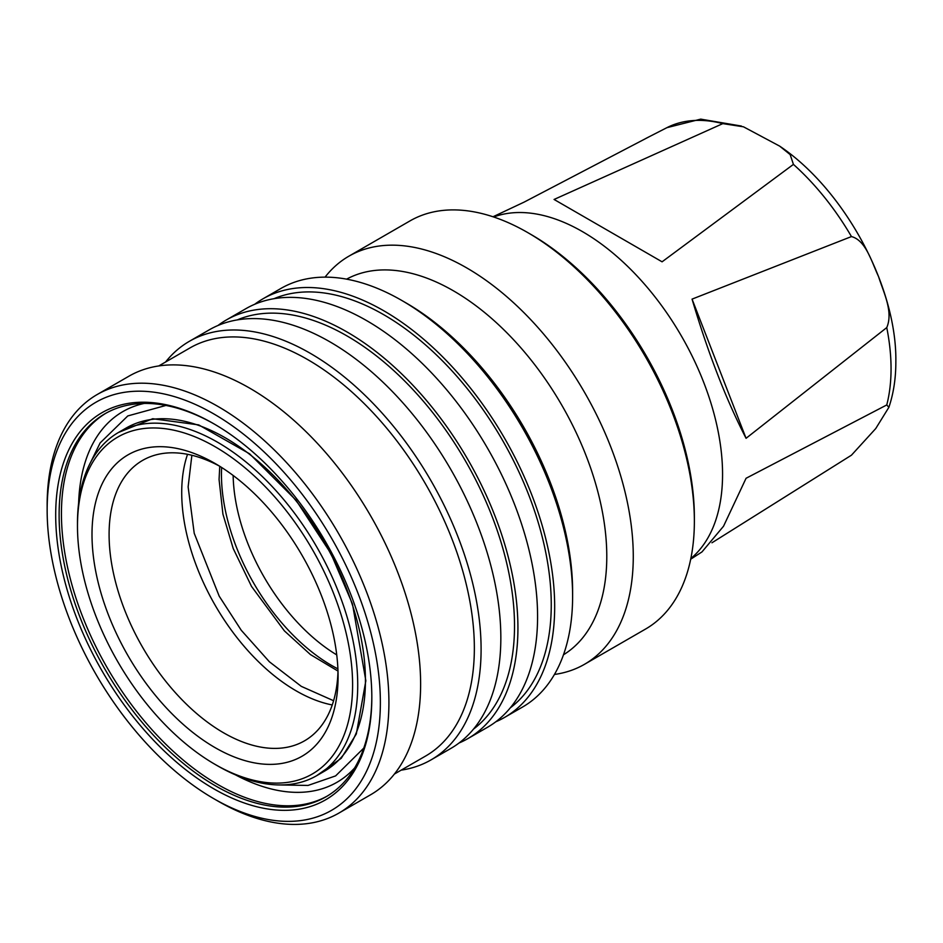 <?xml version="1.0" encoding="UTF-8"?>
<svg xmlns="http://www.w3.org/2000/svg" width="943" height="943" viewBox="0 0 943 943"><rect width="100%" height="100%" fill="white"/><g stroke="black" fill="none" stroke-linecap="round" stroke-linejoin="round"><path stroke-width="1.41" d="M690.7 559.199L701.981 551.914L723.54 526.218L746.066 478.278L886.762 404.948L888.884 407.317L875.741 428.558L851.458 455.186L711.953 542.779M493.649 216.984A198.16 114.409 60 0 1 642.407 281.804A198.16 114.409 60 0 1 722.562 474.317A198.16 114.409 60 0 1 690.842 558.539M886.762 327.586L746.066 438.306C726.039 399.443 708.04 353.047 692.056 299.12L851.458 236.575C865.969 240.335 871.733 262.225 878.581 276.629C883.379 292.177 893.587 311.673 886.762 327.586A187.999 108.539 60 0 1 891.052 368.748A187.999 108.539 60 0 1 886.762 404.948M793.428 164.388L662.08 261.812L554.071 199.456L722.81 123.616L743.485 126.81L779.672 146.13L790.163 154.593L793.428 164.388A187.999 108.539 60 0 1 851.458 236.575M649.055 136.818L524.084 202.132L493 216.772M325.052 277.148A235.62 136.04 60 0 1 348.851 256.201L409.946 220.933A235.62 136.04 60 0 1 527.762 232.603L531.18 234.583A230.787 133.246 60 0 1 694.366 517.236L694.366 521.184A235.62 136.04 60 0 1 645.566 629.052L584.471 664.32A235.62 136.04 60 0 1 554.449 674.457M527.762 232.603A235.62 136.04 60 0 1 694.366 521.184M348.851 256.201A235.62 136.04 60 0 1 530.426 319.335A235.62 136.04 60 0 1 633.272 556.453A235.62 136.04 60 0 1 584.471 664.32M346.611 279.152A216.89 125.219 60 0 1 513.169 339.303A216.89 125.219 60 0 1 606.785 556.453A216.89 125.219 60 0 1 563.478 654.784M572.613 596.412L572.613 591.473A235.62 136.04 -120 0 0 406.009 302.903L401.73 300.428A241.667 139.529 60 0 1 572.613 596.412A241.667 139.529 60 0 1 522.563 707.038L504.623 717.399A241.667 139.529 60 0 1 495.77 721.808M254.716 304.283A241.667 139.529 60 0 1 262.956 298.825L280.896 288.464A241.667 139.529 60 0 1 401.73 300.428M262.956 298.825A241.667 139.529 60 0 1 449.186 363.562A241.667 139.529 60 0 1 554.673 606.773A241.667 139.529 60 0 1 504.623 717.399M510.281 707.863A236.834 136.735 -120 0 0 551.254 604.793A236.834 136.735 -120 0 0 453.312 372.32A236.834 136.735 -120 0 0 274.048 298.683M467.881 738.605L487.531 727.265A241.667 139.529 -120 0 0 537.581 616.639A241.667 139.529 -120 0 0 432.094 373.428A241.667 139.529 -120 0 0 245.864 308.691L226.214 320.031A241.667 139.529 60 0 1 412.445 384.779A241.667 139.529 60 0 1 517.931 627.979A241.667 139.529 60 0 1 467.881 738.605A241.667 139.529 60 0 1 459.029 743.013M217.974 325.488A241.667 139.529 60 0 1 226.214 320.031M473.539 729.08A236.834 136.735 -120 0 0 514.513 626.011A236.834 136.735 -120 0 0 416.57 393.537A236.834 136.735 -120 0 0 237.306 319.901M431.045 759.881L450.789 748.471A241.667 139.529 -120 0 0 500.839 637.845A241.667 139.529 -120 0 0 395.353 394.646A241.667 139.529 -120 0 0 209.134 329.897L189.378 341.307A241.667 139.529 60 0 1 375.609 406.044A241.667 139.529 60 0 1 481.095 649.244A241.667 139.529 60 0 1 431.045 759.881A241.667 139.529 60 0 1 401.176 770.148M165.555 362.029A241.667 139.529 60 0 1 189.378 341.307M158.778 365.943L189.932 347.955A235.62 136.04 60 0 1 371.507 411.089A235.62 136.04 60 0 1 474.353 648.206A235.62 136.04 60 0 1 425.552 756.074L394.398 774.05M47.15 510.08L47.15 505.153A241.667 139.529 60 0 1 97.2 394.516L128.908 376.21A241.667 139.529 60 0 1 315.139 440.959A241.667 139.529 60 0 1 420.625 684.158A241.667 139.529 60 0 1 370.575 794.784L338.867 813.102A241.667 139.529 60 0 1 218.033 801.126L213.755 798.662A235.62 136.04 60 0 1 47.15 510.08A235.62 136.04 60 0 1 213.755 413.894A235.62 136.04 60 0 1 380.371 702.464A235.62 136.04 60 0 1 213.755 798.662M97.2 394.516A241.667 139.529 60 0 1 283.43 459.265A241.667 139.529 60 0 1 388.917 702.464A241.667 139.529 60 0 1 338.867 813.102M55.696 515.019A223.538 129.061 -120 0 0 213.755 788.796A223.538 129.061 -120 0 0 371.825 697.537A223.538 129.061 -120 0 0 213.766 423.761A223.538 129.061 -120 0 0 55.696 515.019M214.615 424.256A221.122 127.67 -120 0 0 104.909 413.788A221.122 127.67 -120 0 0 59.114 515.019A221.122 127.67 -120 0 0 155.63 737.544A221.122 127.67 -120 0 0 326.03 796.788A221.122 127.67 -120 0 0 371.825 696.547M316.683 775.676L324.38 771.233A198.16 114.409 -120 0 0 365.424 680.516A198.16 114.409 -120 0 0 278.916 481.095A198.16 114.409 -120 0 0 126.209 428.004L118.523 432.436A198.16 114.409 60 0 1 217.609 442.255A198.16 114.409 60 0 1 357.727 684.96A198.16 114.409 60 0 1 316.683 775.676A198.16 114.409 60 0 1 217.609 765.857L217.609 765.857A198.16 114.409 60 0 1 217.597 765.857L215.039 764.372A194.541 112.323 60 0 1 77.479 526.111A194.541 112.323 60 0 1 215.039 446.699A194.541 112.323 60 0 1 352.599 684.96A194.541 112.323 60 0 1 215.039 764.372L217.609 765.857M77.479 526.111L77.479 523.153A198.16 114.409 60 0 1 118.523 432.436M92.001 534.504A173.995 100.453 -120 0 0 215.039 747.61A173.995 100.453 -120 0 0 338.077 676.567A173.995 100.453 -120 0 0 215.039 463.461A173.995 100.453 -120 0 0 92.001 534.504M219.389 466.066A161.913 93.487 -120 0 0 142.629 460.384A161.913 93.487 -120 0 0 109.093 534.504A161.913 93.487 -120 0 0 179.771 697.443A161.913 93.487 -120 0 0 304.542 740.821A161.913 93.487 -120 0 0 337.995 671.499M187.539 454.314A161.913 93.487 -120 0 0 181.716 492.576A161.913 93.487 -120 0 0 332.254 704.963M221.629 467.469A155.878 89.998 -120 0 0 221.452 474.565A155.878 89.998 -120 0 0 337.9 668.87M233.145 475.461A149.831 86.508 -120 0 0 336.734 654.89M746.066 438.306L692.056 299.12M144.173 403.439A214.049 123.58 -120 0 0 78.623 503.197M106.076 413.128A221.122 127.67 -120 0 0 61.436 513.676A221.122 127.67 -120 0 0 157.198 735.41A221.122 127.67 -120 0 0 327.186 796.104M191.877 455.257L188.128 486.894L194.223 533.314L219.189 596.141L241.255 630.266L269.368 661.762L301.312 686.374L333.598 700.732M118.464 432.472L152.731 418.727L198.69 424.892L249.589 453.795L295.961 500.12L330.84 553.376L352.482 603.991L365.849 680.763L356.324 733.972L341.225 758.302L316.636 775.7M645.814 138.468L666.878 127.682A187.999 108.539 60 0 1 722.81 123.616M235.455 774.84A214.049 123.58 -120 0 0 354.627 767.956M779.672 146.141C844.515 189.708 896.934 286.566 895.85 361.652C895.874 378.214 893.551 393.443 888.884 407.317M276.9 784.894L308.031 785.436L335.614 775.9L363.774 748.094M219.754 466.29L219.071 479.504L222.925 514.147L233.204 548.496L251.51 586.405L284.362 630.843L310.436 654.572L337.983 671.074M90.646 462.282L100.123 442.951L127.788 415.934L165.956 405.443M666.878 127.682L700.684 119.136L741.422 126.056"/></g></svg>
